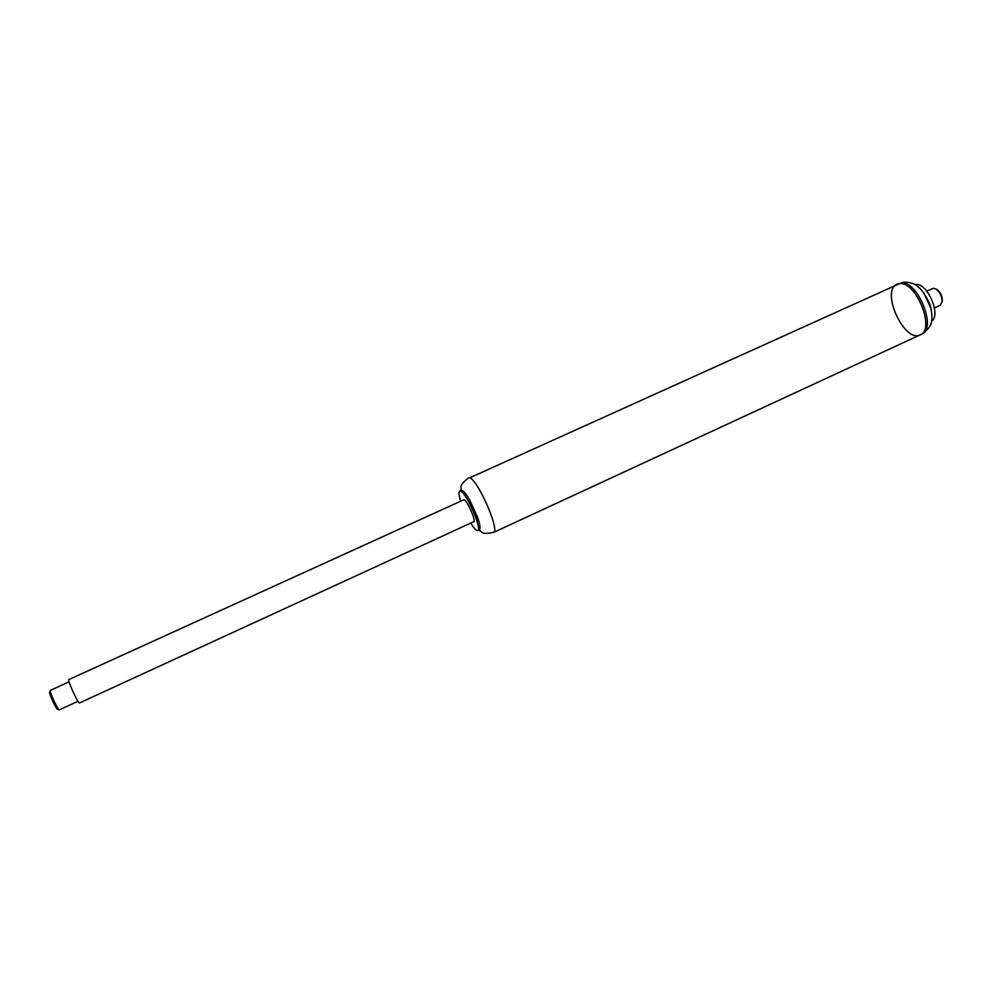 <?xml version="1.0" encoding="UTF-8"?>
<svg xmlns="http://www.w3.org/2000/svg" width="992" height="992" viewBox="0 0 992 992"><rect width="100%" height="100%" fill="white"/><g stroke="black" fill="none" stroke-linecap="round" stroke-linejoin="round"><path stroke-width="1.49" d="M478.702 530.038C483.402 531.824 479.421 534.837 493.458 532.481C500.39 531.303 477.747 479.322 469.638 477.884L899.558 283.625C916.075 280.885 935.642 329.567 920.216 334.85C904.382 343.406 880.239 290.631 897.066 284.245L899.558 283.625C916.075 280.885 935.642 329.567 920.216 334.85L921.754 334.143C937.204 328.848 917.637 280.166 901.096 282.918L903.997 282.137C912.38 282.546 919.906 283.005 930.025 304.457C934.6 323.628 930.744 327.261 921.754 334.143M460.685 501.208C458.862 495.256 458.54 491.883 459.73 491.077L460.561 491.102C466.265 492.379 482.534 529.666 477.747 530.472C476.358 530.844 474.015 528.389 470.704 523.106M459.73 491.077L462.136 490.395C463.909 491.201 466.364 494.301 469.526 499.695L477.636 517.427C480.078 524.681 480.636 528.786 479.31 529.753L477.747 530.472M466.724 495.231L469.638 499.844L479.186 522.462M923.626 292.454L931.376 309.38M914.86 284.63L915.802 284.493C927.384 282.584 941.482 315.419 931.562 321.135M926.764 291.102L933.435 288.25L936.076 289.069C940.23 292.454 942.226 296.831 942.065 302.176L940.193 305.263L934.439 307.904M936.584 289.354L937.18 289.689C940.751 292.59 942.462 296.348 942.326 300.948L942.189 301.618M68.808 679.582C67.072 679.644 78.318 704.221 79.496 702.956L473.705 521.73C476.569 521.11 466.042 498.096 463.698 499.844L68.808 679.582M77.984 701.294L59.272 709.863C57.883 710.297 49.116 691.126 50.356 690.37L69.068 681.814M59.136 709.813L57.511 709.255C56.284 709.627 48.571 692.788 49.662 692.094L50.294 690.506M468.472 477.871C457.51 486.948 462.396 485.919 460.672 490.643M493.458 532.481L920.216 334.85M937.18 289.689L936.076 289.069M942.326 300.948L942.065 302.176M897.066 284.245L898.603 283.551"/></g></svg>
